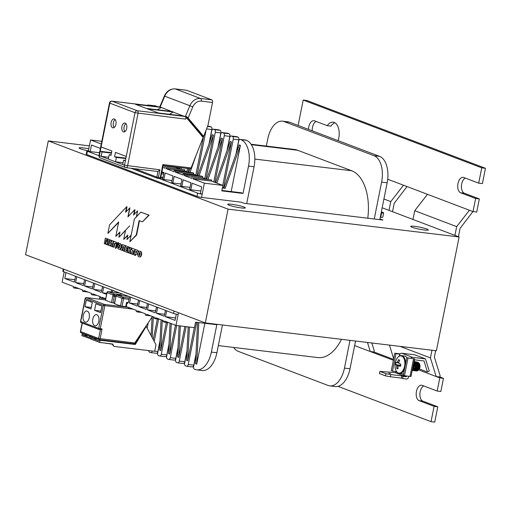 <?xml version="1.0" encoding="UTF-8"?>
<svg xmlns="http://www.w3.org/2000/svg" width="511" height="511" viewBox="0 0 511 511"><rect width="100%" height="100%" fill="white"/><g stroke="black" fill="none" stroke-linecap="round" stroke-linejoin="round"><path stroke-width="0.77" d="M415.871 370.679L416.714 371.043L417.602 370.75L418.618 369.491L419.25 367.447L416.593 371.031L415.967 370.782M415.079 361.929L415.724 361.877L417.934 367.294L415.296 370.877L414.689 370.628L415.2 370.858M416.369 362.082L417.021 362.037L419.231 367.447L418.72 363.398L417.021 362.037M415.341 370.884L416.676 370.277L418.03 366.63L417.864 364.458L417.117 362.753L415.737 361.877M414.587 361.75C415.411 362.318 417.142 361.973 416.554 367.933L415.775 369.689L414.146 370.731L415.724 369.696L416.746 365.729L416.382 363.66L415.462 362.203L413.961 361.737L414.427 361.724L416.644 367.134L413.999 370.724L413.271 370.379L413.891 370.705M412.716 370.564L413.718 370.283L414.74 369.019L415.36 366.987L412.709 370.564L412.23 370.398L412.613 370.552M413.993 362.791L414.044 366.821L412.268 370.213M413.929 361.877L415.347 366.981L415.398 364.841L414.83 362.925L413.929 361.865L415.219 363.775L415.456 366.694L414.51 369.498L412.824 370.577M412.262 370.226L413.706 368.259L414.07 366.821L413.686 363.097M131.193 168.317A1.124 0.92 -69.2 0 1 131.001 168.266A1.124 1.124 0 0 0 131.014 168.272L157.375 178.282A1.124 0.92 110.8 0 0 157.56 178.32A1.124 0.626 96.9 0 0 157.644 178.345A1.124 0.626 96.9 0 0 158.378 177.458L156.851 177.119A1.124 0.92 110.8 0 0 157.375 178.282A1.124 1.124 0 0 0 157.644 178.345L159.489 178.569A1.124 0.626 -83.1 0 0 160.224 177.681L158.378 177.458L159.905 169.799L124.512 165.225A2.248 1.846 110.8 0 0 125.559 167.544A2.248 1.846 110.8 0 0 125.923 167.634A2.248 1.258 -83.1 0 0 126.089 167.678L126.089 167.678A2.248 1.258 -83.1 0 0 127.558 165.903L138.047 113.385A2.248 1.258 -83.1 0 0 137.287 110.74A2.248 1.846 110.8 0 0 135 112.707L185.653 119.12L186.317 117.543L185.927 117.396L185.653 119.12M157.727 178.345L159.406 178.543A1.124 0.626 -83.1 0 0 159.489 178.569A1.124 1.124 0 0 0 160.729 177.668L160.224 177.681L162.849 164.548L163.028 165.545M186.317 117.543L203.161 137.51L191.088 167.953L162.849 164.548M157.343 171.421A2.248 1.258 96.9 0 0 157.516 171.46A2.248 1.258 96.9 0 0 158.001 171.351L159.905 169.799M190.149 168.815L163.143 165.564L190.149 168.815L191.088 167.953M185.927 117.396L185.448 117L186.087 117.076L186.362 116.412L188.118 118.009L203.614 136.373L203.014 136.143L202.688 136.954M186.087 117.076L159.898 106.946M188.118 118.009L192.775 106.914A8.987 7.378 -69.2 0 1 201.283 101.127L212.531 102.481A2.248 1.258 -83.1 0 0 211.771 99.837L186.604 90.287A2.248 1.258 -83.1 0 0 186.432 90.249A2.248 1.258 -83.1 0 0 186.26 90.249M212.531 102.481L207.939 125.457L203.614 136.373M159.962 106.492L159.79 106.908M100.392 157.995A2.248 1.846 -69.2 0 1 99.345 155.67L98.987 155.453A2.248 2.248 0 0 0 100.392 157.995L125.559 167.544A2.248 2.248 0 0 0 126.089 167.678L157.516 171.46M109.482 102.935L109.833 103.158A2.248 1.846 -69.2 0 1 112.12 101.191A2.248 1.258 -83.1 0 0 111.954 101.146A2.248 2.248 0 0 0 109.482 102.935L98.987 155.453M126.255 156.468L125.38 160.844L123.585 160.167L122.71 164.542L115.518 161.815L116.393 157.433L114.598 156.756L115.473 152.374L126.255 156.468L135 112.707L109.833 103.158L101.089 146.919L111.877 151.013L111.002 155.389L109.207 154.705L108.332 159.081L101.14 156.353L102.015 151.978L100.22 151.294L101.089 146.919M125.189 123.106A4.49 2.51 96.9 0 1 126.766 128.089A4.49 2.51 96.9 0 1 123.777 131.94A4.49 2.51 96.9 0 1 121.822 127.182A4.49 2.51 96.9 0 1 124.85 123.023A4.49 2.51 96.9 0 1 125.189 123.106M114.4 119.012A4.49 2.51 96.9 0 1 115.978 123.994A4.49 2.51 96.9 0 1 112.988 127.852A4.49 2.51 96.9 0 1 111.034 123.087A4.49 2.51 96.9 0 1 114.068 118.929A4.49 2.51 96.9 0 1 114.4 119.012M186.362 116.412L203.014 136.143M114.598 156.756L125.93 158.116M116.393 157.433L125.84 158.57M108.332 159.081L115.518 161.815L123.074 162.722M123.585 160.167L125.476 160.39M115.116 119.523A4.49 2.51 -83.1 0 0 113.238 123.355A4.49 2.51 -83.1 0 0 114.151 127.52M111.545 152.661L100.22 151.294L99.345 155.67L101.14 156.353L108.696 157.26M109.207 154.705L111.091 154.935M102.015 151.978L111.455 153.115M125.898 123.617A4.49 2.51 -83.1 0 0 124.026 127.45A4.49 2.51 -83.1 0 0 124.933 131.614M172.169 111.526L146.287 108.409L135.504 104.314L161.38 107.431L157.35 109.744M169.333 114.292L173.37 111.986L147.487 108.862L158.276 112.957L184.152 116.074M193.235 177.771L211.72 179.993L193.235 177.771L193.017 178.863L204.4 183.187L202.215 194.129L200.421 193.445L201.73 186.879L192.142 183.238L190.833 189.805L189.632 189.351L190.948 182.785L183.155 179.827L181.846 186.394L180.645 185.94L181.954 179.374L174.168 176.416L172.859 182.983L171.658 182.529L172.967 175.963L165.181 173.005L163.865 179.572L162.67 179.118L163.98 172.552L161.904 171.766M184.247 174.36L183.053 173.906L201.538 176.129L202.733 176.582L184.247 174.36L184.03 175.452L191.823 178.409L192.04 177.317M175.26 170.949L174.059 170.489L192.551 172.718L193.746 173.172L175.26 170.949L175.043 172.041L182.829 174.998L183.053 173.906M166.273 167.538L184.758 169.761L166.273 167.538L166.056 168.63L173.842 171.587L174.059 170.489M162.779 167.384L164.855 168.176L165.072 167.078M98.955 155.651L87.394 151.262A3.366 0.383 -168.7 0 1 86.864 150.937A3.366 0.383 -168.7 0 1 88.371 150.911L90.556 139.976L101.267 144.038M88.371 150.911L90.166 151.595L91.475 145.035L100.392 148.414M413.629 363.372L412.3 370.028M413.904 362.012L415.111 367.479L412.236 370.354M413.948 361.794L416.554 366.706L413.412 370.456L412.716 369.651M415.13 361.96L417.851 366.764L414.715 370.616L414.095 369.951M416.414 362.114L419.148 366.911L416.011 370.762M415.373 364.656L415.775 363.947M416.101 363.391L416.388 363.053M416.976 362.58L417.711 362.427M418.03 362.484L418.605 362.816L419.269 367.677M413.967 364.004L413.527 368.68M413.073 369.185L412.422 369.427M415.315 364.324L414.823 368.853M414.37 369.332L413.131 369.383M413.686 363.442L414.402 362.982M416.599 364.432L416.114 369.006M415.686 369.466L414.434 369.536M413.75 368.297L414.3 369.383M414.983 363.608L415.692 363.136M417.889 364.56L417.417 369.14M416.97 369.638L416.107 369.804M415.015 368.533L415.615 369.574L415.053 368.457M416.382 363.66L416.848 363.347M417.404 363.2L418.809 363.985M419.192 364.765L419.461 366.879M416.056 363.468L416.312 363.123M415.539 365.288A4.043 2.261 96.9 0 1 416.095 363.96M418.586 362.797A4.043 2.261 96.9 0 1 418.611 362.81A4.043 2.261 96.9 0 1 419.442 363.845A4.043 2.261 96.9 0 1 418.733 369.772A4.043 2.261 96.9 0 1 417.941 370.462M413.916 364.484L413.508 368.342M416.497 364.777L416.05 368.75M415.405 364.605L416.05 363.743M416.324 363.513L416.733 363.276M416.874 363.225L417.2 363.168M417.385 363.174L418.675 368.987M419.141 367.946L417.979 369.855L416.727 370.22M412.262 370.245L413.712 368.38L414.07 364.215L413.699 363.034L412.403 370.143M414.357 362.235L415.481 366.54L413.699 370.296M413.616 370.341L412.256 370.271M414.415 361.814L415.43 362.197M415.641 362.388L416.784 366.534L415.156 370.334M414.945 370.469L413.514 370.405L412.843 369.498M414.472 362.376L415.2 362.018M415.213 362.012L416.88 362.497M417.11 362.746L417.755 368.412L414.823 370.558M414.811 370.545L414.217 369.817M413.75 368.086L414.114 364.995M414.127 364.956L414.466 364.151M414.894 363.436L415.219 363.027M415.647 362.612L416.491 362.165L418.145 362.625M418.305 362.772L419.352 367.109L417.544 370.788M413.936 367.409L412.441 369.332L413.757 367.767L413.916 364.503M415.437 366.004L415.271 367.422M416.567 367.543L414.785 369.645M414.166 364.669L414.862 363.685M418.177 369.638C420.329 365.774 418.65 363.117 417.519 363.27L419.32 366.464M417.896 370.488A4.043 2.261 96.9 0 1 416.516 370.43M416.331 366.01A3.366 1.884 -83.1 0 0 416.286 368.067M418.733 369.772L419.09 369.312A3.366 1.884 -83.1 0 0 419.684 364.375L419.442 363.845M419.218 363.691A3.366 1.884 -83.1 0 0 418.758 363.398A3.366 1.884 -83.1 0 0 418.713 363.385M418.515 363.347A3.366 1.884 -83.1 0 0 417.634 363.608A3.366 1.884 -83.1 0 0 417.602 363.634M417.353 363.858A3.366 1.884 -83.1 0 0 416.714 364.809M395.955 360.536A14.602 14.602 0 0 0 395.131 367.415L395.131 367.415A8.655 4.842 -83.1 0 0 399.576 373.094A8.655 4.842 -83.1 0 0 404.565 366.259A8.655 4.842 -83.1 0 0 402.246 356.391A8.655 4.842 -83.1 0 0 395.955 360.536L395.955 360.536C397.29 357.195 399.155 355.567 401.557 355.65A8.987 5.027 -83.1 0 1 405.574 363.8M406.973 357.783A8.987 5.027 -83.1 0 0 404.412 355.995L401.557 355.65M403.601 373.682A8.987 5.027 96.9 0 1 402.266 373.835L399.41 373.49A8.987 5.027 -83.1 0 0 404.571 368.827M400.432 365.959L398.567 365.761A2.268 1.265 -83.1 0 1 397.992 366.374A14.551 11.951 -69.2 0 0 397.973 368.872A14.436 5.072 168.1 0 1 396.734 368.405L397.935 367.901M398.567 365.761A14.551 1.654 11.3 0 0 400.375 366.33A14.436 7.007 104.9 0 1 400.822 364.075A14.551 1.654 -168.7 0 1 399.021 363.506A2.268 1.265 -83.1 0 0 398.752 362.574A14.551 11.951 -69.2 0 1 399.704 360.191A14.436 2.133 33.2 0 0 398.471 359.718A14.551 11.951 110.8 0 0 397.513 362.107A2.268 1.265 -83.1 0 0 396.938 362.721A14.551 1.654 -168.7 0 1 396.07 362.267A14.436 14.206 -38.8 0 0 395.616 364.522A14.551 1.654 11.3 0 0 396.491 364.975A2.268 1.265 -83.1 0 0 396.76 365.908A14.551 11.951 110.8 0 0 396.734 368.405M398.446 365.946L396.76 365.908M397.513 362.107L398.81 362.395M398.471 359.718L399.525 360.568M396.491 364.975L400.899 365.563M400.535 365.422L395.616 364.522M398.912 362.982L396.938 362.721M414.344 359.795L424.028 360.958L427.439 372.014L429.24 371.043L425.491 358.894L414.702 354.8L401.761 353.242A2.248 1.846 110.8 0 0 399.941 354.142A2.248 1.846 110.8 0 0 399.474 355.209L399.289 356.135M396.287 371.158L396.197 371.618L392.499 371.171L395.999 353.669L394.799 353.216L391.305 370.718L392.499 371.171M399.941 354.142L395.999 353.669M413.527 358.882L410.033 376.39L411.036 376.377L414.53 358.869L406.782 357.764L403.288 375.266L404.482 375.726L407.982 358.217M410.033 376.39L404.482 375.726M406.782 357.764L414.53 358.869M400.183 353.861L394.799 353.216M396.728 371.823L396.197 371.618A1.124 0.92 -69.2 0 1 395.054 372.602L405.843 376.696L403.07 376.364L402.63 378.549L406.328 378.996A2.248 1.846 -69.2 0 0 408.615 377.029L408.774 376.237M414.268 360.191L414.76 361.794M425.491 358.894L412.549 357.336L401.761 353.242M410.729 358.237A2.248 1.846 -69.2 0 1 412.549 357.336M405.843 376.696A1.124 0.92 110.8 0 0 406.884 376.013M401.435 378.095L390.34 376.76L390.781 374.569L401.87 375.904L401.435 378.095L402.63 378.549M390.781 374.569L385.882 373.675L379.89 371.395L379.456 373.586L385.447 375.86L390.34 376.76M395.054 372.602L379.89 371.395M401.87 375.904L403.07 376.364M388.756 373.087L390.455 373.535L388.756 373.087M385.882 373.675L385.447 375.86M419.346 368.942L427.439 372.014M89.795 336.091L89.527 337.432L83.057 334.973L83.325 333.632M83.057 334.973L88.627 335.644M82.961 333.498L82.316 333.517L82.942 333.594M91.316 339.017L81.875 335.708L82.316 333.517M90.268 338.889L90.703 336.704L90.153 336.225M91.731 336.826L90.703 336.704M91.13 336.596L90.102 336.474M92.35 337.062L91.705 337.075L92.331 337.151M146.044 326.075L155.989 344.746L154.673 351.312L114.004 346.413L112.592 344.005L99.658 342.447L91.265 339.259L91.705 337.075M99.658 342.447L100.092 340.256L99.556 339.713M99.179 339.649L98.917 340.984L92.446 338.531L92.708 337.196M92.446 338.531L97.984 339.195M114.004 346.413L111.826 343.909M106.109 343.22L111.992 344.152M106.218 343.456L105.573 343.156M146.331 326.184L135.294 344.497L100.092 340.256M135.294 344.497L99.492 340.032M142.077 332.016L134.7 344.267M128.338 302.538L127.986 302.557A1.124 0.626 96.9 0 1 127.252 303.445A1.124 0.626 96.9 0 1 127.169 303.425L127.252 303.445M122.02 306.319L123.547 298.66L122.027 298.322A1.124 0.92 -69.2 0 1 123.17 297.338L117.179 295.064A1.124 0.92 110.8 0 0 116.035 296.048L114.33 303.598L120.494 305.98L126.217 306.76L126.913 303.285L126.594 302.391L125.719 306.766M113.033 302.908L114.343 296.348L115.742 296.514L112.822 296.01L111.507 302.569L114.432 303.08M126.262 306.543L128.012 307.277A1.124 0.626 96.9 0 1 128.402 308.535L132.969 309.091M99.453 339.687L133.575 343.807L134.776 342.977L98.578 338.461A1.124 0.92 110.8 0 0 99.287 339.668A1.124 0.626 -83.1 0 0 99.37 339.687A1.124 0.626 -83.1 0 0 100.105 338.799L102.072 328.956L98.7 328.394A1.124 0.92 110.8 0 0 99.402 329.601A1.124 0.626 -83.1 0 0 99.492 329.621A1.124 0.626 -83.1 0 0 100.22 328.733L104.812 305.757A1.124 0.626 -83.1 0 0 104.436 304.435A1.124 0.92 110.8 0 0 103.292 305.418L133.199 309.174M105.515 300.296L107.048 292.637L113.027 294.911L112.81 296.003L114.33 296.342L114.553 295.249L113.027 294.911A1.124 0.92 -69.2 0 1 114.17 293.927L108.191 291.653A1.124 0.92 110.8 0 0 107.048 292.637L105.336 300.187L111.507 302.569M116.106 295.435L114.553 295.249A1.124 0.626 -83.1 0 0 114.17 293.927L120.245 294.655M119.855 293.059L108.191 291.653A1.124 0.626 -83.1 0 0 108.102 291.634A1.124 0.626 -83.1 0 0 107.878 291.679M128.983 299.318L123.547 298.66A1.124 0.626 -83.1 0 0 123.17 297.338L129.232 298.073M128.849 296.469L117.179 295.064A1.124 0.626 -83.1 0 0 117.096 295.045A1.124 0.626 -83.1 0 0 116.866 295.09M81.428 322.773A1.124 0.92 -69.2 0 1 80.725 321.572L80.546 321.464A1.124 1.124 0 0 0 81.249 322.735L99.223 329.557A1.124 1.124 0 0 0 99.492 329.621L100.424 329.736L98.578 338.461L80.425 331.53A1.124 1.124 0 0 0 81.128 332.802A1.124 0.92 -69.2 0 1 80.604 331.639L82.303 323.131M128.012 307.277L104.436 304.435L86.455 297.613L105.4 299.893L86.372 297.594A1.124 1.124 0 0 0 85.139 298.488L85.311 298.596A1.124 0.92 -69.2 0 1 86.455 297.613A1.124 0.626 -83.1 0 0 86.372 297.594A1.124 0.626 -83.1 0 0 86.148 297.632M102.072 328.956L100.424 329.736M134.776 342.977L152.438 316.475M100.558 312.623L94.567 310.349L95.883 303.783L101.874 306.057L100.558 312.623M92.287 302.416L90.971 308.983L84.979 306.709L86.295 300.142L92.287 302.416M87.324 311.129A5.615 3.143 96.9 0 1 89.291 317.357A5.615 3.143 96.9 0 1 85.554 322.173A5.615 3.143 96.9 0 1 83.114 316.226A5.615 3.143 96.9 0 1 86.902 311.027A5.615 3.143 96.9 0 1 87.324 311.129M96.911 314.77A5.615 3.143 96.9 0 1 98.879 320.997A5.615 3.143 96.9 0 1 95.142 325.814A5.615 3.143 96.9 0 1 92.695 319.86A5.615 3.143 96.9 0 1 96.49 314.661A5.615 3.143 96.9 0 1 96.911 314.77M81.306 332.846A1.124 0.92 -69.2 0 1 81.128 332.802L99.108 339.623A1.124 1.124 0 0 0 99.37 339.687L133.575 343.807M94.567 310.349L100.865 311.103M84.979 306.709L91.277 307.469M121.707 293.761L121.35 295.556M120.091 295.409L120.513 293.308M112.72 290.35L112.363 292.145M111.104 291.998L111.526 289.897M103.733 286.939L102.558 292.835L106.505 294.336M94.746 283.528L93.57 289.424L101.357 292.381L102.539 286.486M85.759 280.117L84.577 286.013L92.37 288.971L93.545 283.075M76.771 276.707L75.59 282.602L83.382 285.56L84.558 279.664M65.983 272.612L64.808 278.508L74.395 282.149L75.571 276.253M105.636 298.711L101.683 297.217L101.465 298.309L100.265 297.856L100.482 296.757L92.695 293.799L92.472 294.898L91.277 294.445L91.495 293.346L83.708 290.389L83.485 291.487L82.29 291.027L82.507 289.935L74.715 286.978L74.497 288.076L73.303 287.616L73.52 286.524L62.131 282.206L64.188 271.929M63.268 269.01L62.815 271.284A3.366 0.383 11.3 0 0 63.345 271.609L173.599 313.46A3.366 0.383 11.3 0 0 178.167 314.476L175.982 325.418L164.599 321.093L164.382 322.185L163.181 321.732L163.399 320.64L155.612 317.682L155.389 318.775L154.194 318.321L154.411 317.229L146.619 314.271L146.401 315.364L145.207 314.91L145.424 313.818L137.631 310.86L137.414 311.953L136.22 311.499L136.437 310.407L128.644 307.45L128.427 308.542M166.65 310.822L165.475 316.718L175.062 320.359L176.295 314.169M157.663 307.411L156.487 313.307L164.274 316.264L165.449 310.369M148.675 304L147.494 309.896L155.287 312.853L156.462 306.958M139.688 300.589L138.507 306.485L146.299 309.442L147.475 303.54M130.701 297.178L129.519 303.074L137.312 306.032L138.487 300.129M127.999 302.493L128.325 302.614L129.5 296.719M229.075 133.735L223.531 133.064A2.248 1.258 96.9 0 1 224.291 135.709L229.835 136.373A2.248 1.258 -83.1 0 0 229.075 133.735L227.88 133.282A2.248 1.258 -83.1 0 0 227.708 133.237A2.248 1.258 -83.1 0 0 227.536 133.237M229.835 136.373L226.986 150.649M220.088 130.324L214.543 129.653A2.248 1.258 96.9 0 1 215.303 132.298L220.848 132.962A2.248 1.258 -83.1 0 0 220.088 130.324L218.893 129.864A2.248 1.258 -83.1 0 0 218.721 129.826A2.248 1.258 -83.1 0 0 218.548 129.826M220.848 132.962L217.999 147.238M206.565 128.913L211.861 129.551A2.248 1.258 -83.1 0 0 211.1 126.913L209.9 126.453A2.248 1.258 -83.1 0 0 209.734 126.415A2.248 1.258 -83.1 0 0 209.561 126.415M211.861 129.551L209.012 143.827M156.57 106.211A22.458 12.558 -83.1 0 0 154.884 105.796L149.34 105.132A22.458 12.558 96.9 0 1 151.026 105.547L156.57 106.211L151.626 105.771A2.248 1.258 96.9 0 1 151.92 105.962M160.026 340.582L157.835 351.523L154.705 351.146M156.2 353.254A2.248 1.258 -83.1 0 0 156.372 353.299A2.248 1.258 -83.1 0 0 157.835 351.523M169.013 343.992L166.829 354.934L161.278 354.264L167.614 322.575M165.194 356.665A2.248 1.258 -83.1 0 0 165.36 356.71A2.248 1.258 -83.1 0 0 166.829 354.934M178 347.403L175.816 358.345L170.272 357.674L176.697 325.501M174.181 360.076A2.248 1.258 -83.1 0 0 174.347 360.121A2.248 1.258 -83.1 0 0 175.816 358.345M186.988 350.814L184.803 361.756L179.259 361.092L186.138 326.638M183.168 363.493A2.248 1.258 -83.1 0 0 183.334 363.532A2.248 1.258 -83.1 0 0 184.803 361.756M195.975 354.225L193.79 365.167L188.246 364.503L196.678 322.307M192.155 366.904A2.248 1.258 -83.1 0 0 192.321 366.943A2.248 1.258 -83.1 0 0 193.79 365.167M246.698 203.621L254.063 166.758A22.458 12.558 -83.1 0 0 246.455 140.327L245.855 140.103A2.248 1.258 -83.1 0 0 245.689 140.059A2.248 1.258 -83.1 0 0 245.51 140.059M216.9 352.75L211.356 352.085A22.458 12.558 96.9 0 1 196.684 369.836L202.228 370.501A22.458 12.558 -83.1 0 0 216.9 352.75L222.451 324.983M238.062 137.146L232.518 136.475A2.248 1.258 96.9 0 1 233.278 139.12L238.829 139.79A2.248 1.258 -83.1 0 0 238.062 137.146L236.868 136.692A2.248 1.258 -83.1 0 0 236.695 136.648A2.248 1.258 -83.1 0 0 236.523 136.648M238.829 139.79L235.973 154.066M224.201 187.326L223.658 187.262A2.248 1.258 -83.1 0 0 223.588 187.837M151.626 105.771L151.026 105.547M218.721 129.826L213.176 129.155A2.248 1.258 96.9 0 0 211.707 130.931L209.293 143.035M213.176 129.155A2.248 1.258 96.9 0 1 213.343 129.2L218.893 129.864M214.543 129.653L213.343 129.2M227.708 133.237L222.164 132.566A2.248 1.258 96.9 0 0 220.695 134.342L218.28 146.446M222.164 132.566A2.248 1.258 96.9 0 1 222.33 132.611L227.88 133.282M223.531 133.064L222.33 132.611M236.695 136.648L231.151 135.977A2.248 1.258 96.9 0 0 229.688 137.753L227.267 149.857M231.151 135.977A2.248 1.258 96.9 0 1 231.323 136.022L236.868 136.692M232.518 136.475L231.323 136.022M245.689 140.059L240.138 139.394A2.248 1.258 96.9 0 0 238.675 141.164L236.254 153.268M240.138 139.394A2.248 1.258 96.9 0 1 240.311 139.433L245.855 140.103M196.684 369.836A22.458 12.558 96.9 0 1 194.998 369.415L194.397 369.191A2.248 1.258 96.9 0 1 193.637 366.547L195.937 355.049M188.246 364.503A2.248 1.258 96.9 0 1 186.777 366.278A2.248 1.258 96.9 0 1 186.611 366.234L185.41 365.78A2.248 1.258 96.9 0 1 184.65 363.136L186.949 351.638M179.259 361.092A2.248 1.258 96.9 0 1 177.79 362.861A2.248 1.258 96.9 0 1 177.624 362.823L176.423 362.369A2.248 1.258 96.9 0 1 175.663 359.725L177.956 348.227M170.272 357.674A2.248 1.258 96.9 0 1 168.802 359.45A2.248 1.258 96.9 0 1 168.63 359.412L167.436 358.958A2.248 1.258 96.9 0 1 166.675 356.314L168.969 344.816M161.278 354.264A2.248 1.258 96.9 0 1 159.815 356.039A2.248 1.258 96.9 0 1 159.643 356.001L158.448 355.547A2.248 1.258 96.9 0 1 157.688 352.903L159.981 341.405M154.201 341.316L158.627 319.164M152.252 351.025A2.248 1.258 96.9 0 1 150.828 352.628A2.248 1.258 96.9 0 1 150.656 352.59L149.461 352.13A2.248 1.258 96.9 0 1 148.631 350.584M147.213 327.883L148.235 322.786M163.073 165.941L175.554 167.442L179.016 168.758L179.259 167.506M214.959 182.401L224.291 135.709M205.971 178.991L215.303 132.298M187.997 172.169L188.7 168.643M223.658 187.262L233.278 139.12M193.746 173.172L193.528 174.27L196.99 175.586L206.048 130.228M146.612 105.323A22.458 12.558 96.9 0 1 149.34 105.132M178 167.353L177.809 168.304M187.441 168.489L186.796 171.715M203.538 136.341L195.79 175.126M197.738 175.675L212.25 134.668L213.451 135.121L204.777 178.537M206.725 179.086L221.237 138.079L222.438 138.538L213.764 181.948M215.655 182.663L230.225 141.49L231.426 141.949L222.751 185.359M222.432 187.697L224.003 187.888L239.218 144.907L240.413 145.36L231.183 191.548M221.889 190.431L241.256 192.762L243.057 193.445L248.518 166.088L254.063 166.758M246.455 140.327L240.911 139.663A22.458 12.558 96.9 0 1 248.518 166.088M240.911 139.663L240.311 139.433M197.604 322.415L195.489 363.717L196.69 364.177L198.817 322.562M204.86 323.291L196.69 364.177M175.541 317.931L165.475 316.718M188.208 326.887L186.502 360.306L187.703 360.766L189.428 327.034M179.106 325.794L177.515 356.895L178.716 357.349L180.319 325.935M170.074 323.176L168.528 353.484L169.729 353.938L171.274 323.629M161.086 319.765L159.541 350.073L160.735 350.527L162.287 320.218M152.067 317.031L151.128 335.408M152.24 337.541L153.3 316.807M146.389 325.552L146.267 326.159M181.066 169.007L181.501 167.774M180.198 167.614L179.763 168.847M190.054 172.418L196.167 155.14M189.977 168.796L188.751 172.258M199.041 175.829L213.451 135.121M172.054 180.555L163.865 179.572M208.028 179.24L222.438 138.538M181.041 183.966L172.859 182.983M216.849 183.123L231.426 141.949M190.028 187.377L181.846 186.394M224.003 187.888L225.198 188.342L240.413 145.36M225.198 188.342L222.374 188.003M200.906 191.018L190.833 189.805M211.356 352.085L216.817 324.734L195.56 322.173L194.467 327.64L175.982 325.418M243.057 193.445L221.793 190.884L222.892 185.41L204.4 183.187M387.159 182.791A22.458 12.558 -83.1 0 0 379.552 156.36L374.007 155.695A22.458 12.558 96.9 0 1 381.615 182.127L387.159 182.791L379.948 218.9L382.943 220.037L244.303 203.333L241.307 202.196L201.564 197.406A3.366 0.383 -168.7 0 1 196.99 196.39L86.736 154.546A3.366 0.383 -168.7 0 1 86.206 154.22L86.864 150.937M101.81 141.33L90.556 139.976M99.964 296.565L99.447 299.165M201.564 197.406L202.215 194.129A3.366 0.383 -168.7 0 1 197.648 193.107L159.253 178.537M194.327 327.628L187.703 360.766M184.88 326.484L178.716 357.349M175.465 325.22L169.729 353.938M166.356 322.428L160.735 350.527M157.362 319.017L153.268 339.521M74.881 279.721L64.808 278.508M155.389 318.775L159.937 319.324M164.382 322.185L168.924 322.735M146.401 315.364L150.943 315.913M137.414 311.953L141.956 312.502M101.465 298.309L105.617 298.807M92.472 294.898L97.02 295.441M83.485 291.487L88.033 292.03M74.497 288.076L79.039 288.619M175.554 167.442L175.631 167.065M188.003 172.169L184.541 170.859L166.056 168.63M184.541 170.859L184.758 169.761M83.778 283.592L75.59 282.602M92.766 287.003L84.577 286.013M101.753 290.414L93.57 289.424M106.71 293.34L102.558 292.835M164.67 314.291L156.487 313.307M155.683 310.88L147.494 309.896M137.702 304.058L129.519 303.074M146.689 307.469L138.507 306.485M222.892 185.41L211.503 181.092L211.72 179.993M205.984 178.997L202.516 177.681L202.733 176.582M211.503 181.092L193.017 178.863M202.516 177.681L184.03 175.452M193.528 174.27L175.043 172.041M99.536 152.725L90.166 151.595M89.38 145.859L48.289 140.908L228.047 209.14L459.121 236.97L454.924 235.379L456.674 226.629L414.728 210.704L412.977 219.462L454.924 235.379M412.977 219.462L389.012 210.366L390.762 201.609L383.921 199.015M382.171 207.766L389.012 210.366M88.384 150.854A8.987 1.022 -168.7 0 1 79.09 147.954A8.987 1.022 -168.7 0 1 83.101 147.896A8.987 1.022 -168.7 0 1 88.78 148.854M231.707 204.298A8.987 1.022 -168.7 0 1 240.796 206.054A8.987 1.022 -168.7 0 1 245.312 207.881A8.987 1.022 -168.7 0 1 236.299 207.121A8.987 1.022 -168.7 0 1 227.689 204.362A8.987 1.022 -168.7 0 1 231.707 204.298M414.715 226.347A8.987 1.022 -168.7 0 1 423.804 228.104A8.987 1.022 -168.7 0 1 428.314 229.924A8.987 1.022 -168.7 0 1 419.307 229.164A8.987 1.022 -168.7 0 1 410.697 226.405A8.987 1.022 -168.7 0 1 414.715 226.347M381.353 211.848L382.924 212.442A4.49 0.511 -168.7 0 1 383.633 212.883L382.758 217.258A4.49 0.511 -168.7 0 1 380.752 217.284L380.28 217.226M128.172 216.613L129.915 207.875L125.546 212.289L126.651 206.744L109.59 224.827L107.878 233.38L118.693 221.921L115.805 236.389L119.944 231.994L118.884 237.302L129.679 225.862L125.546 230.25L123.719 239.391L127.852 235.015L126.945 239.557L131.199 235.047M125.495 230.518L118.884 237.302M134.419 218.938L129.864 241.722L136.258 234.951L139.126 220.592L142.435 221.851L148.765 215.137L140.844 212.135L134.419 218.938L136.341 216.894L137.555 210.819L133.569 215.054L134.623 209.772L127.929 216.868L129.73 207.849M136.584 216.651L137.555 210.819M126.945 239.557L131.148 235.322M134.048 214.537L134.993 209.817L134.623 209.772M127.744 235.565L123.719 239.391M119.836 232.55L115.805 236.389M118.584 222.477L107.878 233.38M126.025 211.778L127.022 206.789L126.651 206.744M139.477 220.726L136.629 234.996L129.864 241.722M136.629 234.996L136.258 234.951M140.844 212.135L149.135 215.182L142.435 221.851M149.135 215.182L148.765 215.137M115.518 248.231L117.389 246.238L117.358 245.714L115.377 247.758L115.697 248.257M115.678 246.187L115.799 246.609L117.734 244.041L115.678 246.187M118.194 242.923L117.894 242.482L115.997 244.967L118.38 242.942L116.086 244.922M118.079 242.501L118.38 242.942M105.975 242.176L105.605 244.041L105.234 243.996L106.09 239.697L105.879 244.245L106.812 244.597L108.281 240.528L107.425 244.826L108.447 245.216L109.552 239.691L107.917 239.065L106.914 241.754L107.055 238.739L105.362 238.1L104.257 243.626L105.234 243.996M107.055 238.739L105.362 238.1M107.425 238.784L107.342 240.617M109.552 239.691L107.917 239.065M109.922 239.736L108.817 245.261L108.447 245.216M107.802 242.923L107.182 244.641L106.812 244.597M128.191 248.103L127.865 248.065L128.127 246.736L125.489 245.734L124.384 251.265L127.022 252.268L127.284 250.958L125.802 250.396L125.968 249.553L127.373 250.09L127.629 248.806L126.223 248.276L126.377 247.503L127.865 248.065M126.728 247.637L126.223 248.276M126.594 248.32L127.629 248.806M127.999 248.851L127.744 250.135L127.373 250.09M126.319 249.687L126.172 250.441L125.802 250.396M126.172 250.441L127.284 250.958M127.348 252.306L127.022 252.268M128.127 246.736L125.489 245.734M139.356 255.615L139.12 255.583A1.987 1.111 96.9 0 1 139.739 252.472L139.925 252.543A1.987 1.111 96.9 0 1 139.305 255.653L139.12 255.583M139.969 252.645A1.987 1.111 -83.1 0 0 139.452 255.526M140.02 251.182A2.855 1.597 96.9 0 1 140.071 251.188A2.855 1.597 96.9 0 1 140.123 251.195L140.774 251.444A2.855 1.597 96.9 0 1 141.592 254.682A2.855 1.597 96.9 0 1 139.72 256.982A2.855 1.597 96.9 0 1 139.669 256.976L139.401 256.944M138.653 256.682L139.299 256.931A2.855 1.597 -83.1 0 0 139.35 256.937A2.855 1.597 -83.1 0 0 141.228 254.638A2.855 1.597 -83.1 0 0 140.404 251.399L139.752 251.15A2.855 1.597 -83.1 0 0 139.701 251.144A2.855 1.597 -83.1 0 0 137.829 253.443A2.855 1.597 -83.1 0 0 138.653 256.682M140.123 251.195L139.752 251.15M140.774 251.444L140.404 251.399M129.085 251.469L128.81 252.849L128.44 252.804L129.008 250.467L129.213 253.098L130.586 253.622L130.088 250.339L131.602 248.059L130.318 247.567L129.219 249.413L129.545 247.279L128.44 246.858L127.335 252.389L128.44 252.804M129.545 247.279L128.44 246.858M129.915 247.318L129.634 248.71M131.602 248.059L130.318 247.567M131.755 248.429L130.088 250.339M130.458 250.384L130.957 253.667L130.586 253.622M117.83 244.13L118.118 244.571L115.997 246.634M118.118 244.571L117.747 244.526M111.347 244.373L110.555 245.919L110.184 245.874L111.596 243.121L110.989 246.181L112.107 246.609L113.212 241.077L111.915 240.585L110.497 243.44L111.13 240.285L109.974 239.851L108.869 245.376L110.184 245.874M111.13 240.285L109.974 239.851M111.5 240.33L111.13 242.163M113.212 241.077L111.915 240.585M113.583 241.122L112.477 246.653L112.107 246.609M118.098 247.235L117.83 248.55L119.114 249.266A2.855 1.597 -83.1 0 0 119.172 249.279A2.855 1.597 -83.1 0 0 121.043 246.973A2.855 1.597 -83.1 0 0 120.219 243.741L118.852 243.44L118.571 244.846A5.564 3.111 96.9 0 1 119.223 244.807A5.564 3.111 96.9 0 1 119.306 244.82A1.469 0.818 96.9 0 1 119.951 246.021L118.884 245.612L118.68 246.653L119.753 247.056A1.469 0.818 96.9 0 1 118.948 247.726A1.469 0.818 96.9 0 1 118.744 247.656A16.205 9.064 96.9 0 1 118.098 247.235L118.463 247.279A16.205 9.064 -83.1 0 0 119.114 247.694L118.744 247.656M119.951 245.919L118.884 245.612M119.389 244.839A5.564 3.111 -83.1 0 0 118.942 244.89L118.571 244.846M120.219 243.741L119.165 243.338M120.59 243.785A2.855 1.597 96.9 0 1 120.96 248.314L120.634 249.841L121.561 250.198A1.852 1.035 -83.1 0 0 122.634 248.729L123.087 246.443L123.624 246.647L122.819 250.671L123.994 251.118L125.099 245.587L122.359 244.552L121.765 247.535A0.933 0.524 96.9 0 1 121.133 248.41A0.933 0.524 96.9 0 1 120.941 248.314L121.311 248.359A0.933 0.524 -83.1 0 0 121.324 248.372M120.928 248.365A2.855 1.597 96.9 0 1 119.542 249.317A2.855 1.597 96.9 0 1 119.485 249.311L119.223 249.279M122.359 244.552L125.47 245.631L124.365 251.163L123.994 251.118M123.438 246.577L123.004 248.774A1.852 1.035 96.9 0 1 121.931 250.243L121.561 250.198M125.47 245.631L125.099 245.587M136.405 251.31L136.162 252.549L135.792 252.504L136.054 251.176L136.456 251.329A0.683 0.383 96.9 0 1 136.194 252.651L135.792 252.504M135.179 249.413L134.074 254.944L135.249 255.391L135.568 253.814L136.475 254.159A2.031 1.137 -83.1 0 0 136.546 254.171A2.031 1.137 -83.1 0 0 137.887 252.472A2.031 1.137 -83.1 0 0 137.229 250.192L135.179 249.413L137.229 250.192M137.6 250.237A2.031 1.137 96.9 0 1 138.302 252.121M137.785 253.712A2.031 1.137 96.9 0 1 136.91 254.216A2.031 1.137 96.9 0 1 136.846 254.203L136.616 254.178M135.92 253.948L135.619 255.436L135.249 255.391M134.866 250.978L134.981 249.342L131.812 248.135L131.487 249.751L132.477 250.128L131.697 254.044L132.854 254.484L133.639 250.569L134.661 250.952M133.991 250.703L133.224 254.529L132.854 254.484M134.981 249.342L131.812 248.135M117.447 245.785L117.76 246.283L115.888 248.276M114.86 243.402L114.087 247.26L113.717 247.215L114.509 243.268L115.812 243.76L116.125 242.182L113.672 241.249L112.567 246.781L113.717 247.215M116.125 242.182L113.672 241.249M116.495 242.227L116.182 243.804L115.812 243.76M48.289 140.908L25.55 254.695L205.313 322.92L228.047 209.14M289.667 122.25A22.458 12.558 -83.1 0 0 287.98 121.829L282.436 121.164A22.458 12.558 96.9 0 1 284.122 121.58L289.667 122.25L379.552 156.36M374.007 155.695L284.122 121.58M266.34 146.076L267.77 138.909A22.458 12.558 96.9 0 1 282.436 121.164M329.78 385.869L335.325 386.533A22.458 12.558 -83.1 0 0 349.997 368.789L344.452 368.118A22.458 12.558 96.9 0 1 329.78 385.869A22.458 12.558 96.9 0 1 328.094 385.454L238.215 351.338A22.458 12.558 96.9 0 1 233.604 347.429M344.452 368.118L349.997 340.352M374.25 218.989L381.615 182.127M367.767 218.203A44.923 25.122 -83.1 0 0 351.657 170.751L297.728 150.285A44.923 25.122 -83.1 0 0 294.355 149.448L251.061 144.236M218.331 345.589L317.861 357.579A44.923 25.122 -83.1 0 0 341.463 339.323M383.633 212.883A4.49 0.511 -168.7 0 1 381.628 212.908L380.752 217.284M381.155 212.851L381.628 212.908M349.997 368.789L355.547 341.022M379.948 218.9L379.794 219.653M205.313 322.92L436.381 350.757L459.121 236.97M435.672 350.674L434.388 357.106L440.131 375.726L439.882 376.984L443.478 378.344L439.779 377.904L436.183 376.537L430.441 357.917L400.036 346.381M430.441 357.917L431.974 350.227M465.266 178.058A7.863 4.395 -83.1 0 0 461.439 185.876A7.863 4.395 -83.1 0 0 464.346 193.228L479.331 198.92L475.632 198.472L460.654 192.788A7.863 4.395 96.9 0 1 457.894 184.069A7.863 4.395 96.9 0 1 463.119 177.323A7.863 4.395 96.9 0 1 463.713 177.47L478.692 183.155L482.39 183.602L485.45 168.285L306.887 100.507L303.189 100.06L481.752 167.838L485.45 168.285M423.734 385.933A7.863 4.395 -83.1 0 0 419.901 393.751A7.863 4.395 -83.1 0 0 422.814 401.109L437.793 406.794L434.095 406.347L419.116 400.662A7.863 4.395 96.9 0 1 416.356 391.943A7.863 4.395 96.9 0 1 421.581 385.198A7.863 4.395 96.9 0 1 422.175 385.345L437.154 391.03L440.852 391.477L443.478 378.344M334.967 122.806A13.478 7.537 -83.1 0 0 330.943 126.115L327.244 125.674A13.478 7.537 96.9 0 1 333.166 122.167A13.478 7.537 96.9 0 1 338.141 140.646M308.516 129.398A7.863 4.395 96.9 0 1 313.92 120.692A7.863 4.395 96.9 0 1 314.508 120.839L327.244 125.674M316.066 121.426A7.863 4.395 -83.1 0 0 312.234 130.81M479.331 198.92L476.706 212.046L473.007 211.599L475.632 198.472M437.793 406.794L434.733 422.112L431.035 421.664L434.095 406.347M437.154 391.03L439.779 377.904M371.836 342.983L374.218 350.712L373.969 351.964L393.566 359.399M472.93 211.573L460.117 228.328L458.444 236.714M407.018 186.553L394.205 203.308L392.531 211.701M473.007 211.599L387.708 179.227M418.643 369.881L436.183 376.537L439.882 376.984M456.674 226.629L469.411 210.238M393.387 360.293L370.271 351.517L367.473 342.453M354.634 345.583L370.271 351.517L373.969 351.964M390.762 201.609L403.498 185.218M389.452 345.104L393.681 358.811M427.471 194.314L414.728 210.704M478.692 183.155L481.752 167.838M298.117 125.451L303.189 100.06M431.035 421.664L338.007 386.354M158.001 171.351L156.851 177.119L134.712 168.713M160.569 178.064L162.824 178.339L160.556 178.077M163.916 172.865L161.738 172.603M161.489 173.849L163.667 174.11M163.015 177.394L160.831 177.132M192.775 106.914L189.888 105.72L185.352 116.534L137.287 110.74L112.12 101.191L160.186 106.978L164.721 96.164A11.229 9.224 -69.2 0 1 175.35 88.933L186.604 90.287M201.283 101.127A2.248 1.258 -83.1 0 0 200.516 98.482A11.229 9.224 110.8 0 0 189.888 105.72L164.338 96.036L159.975 106.441M211.771 99.837L200.516 98.482L175.35 88.933A2.248 1.258 -83.1 0 0 175.184 88.888A2.248 1.258 -83.1 0 0 174.973 88.895M125.38 160.844L124.512 165.225L122.71 164.542M403.466 374.378L401.921 373.79M399.474 355.209L400.669 355.662M127.986 302.557L126.594 302.391M114.502 303.706L116.035 296.048L122.027 298.322L120.494 305.98M80.725 321.572L85.311 298.596L103.292 305.418L98.7 328.394L80.725 321.572M99.575 329.621L100.328 329.71M207.651 126.185L209.9 126.453M211.1 126.913L207.536 126.479M174.079 311.065L173.599 313.46M178.167 314.476L178.511 312.751M86.736 154.546L87.394 151.262M63.345 271.609L63.824 269.22M197.648 193.107L196.99 196.39M116.169 246.653L115.799 246.609M123.004 248.774L122.634 248.729M117.76 246.283L117.389 246.238M351.657 170.751L254.836 159.087M251.367 144.696L297.728 150.285M460.654 192.788L464.346 193.228M419.116 400.662L422.814 401.109M160.729 177.668L163.169 165.449M186.432 90.249L175.184 88.888C170.304 88.69 166.688 91.073 164.338 96.036M111.954 101.146L160.032 106.94M414.287 361.711L413.961 361.731M415.584 361.871L415.066 361.929M416.376 363.046L416.095 363.385M414.894 368.738L415.066 369.415M416.503 364.822L416.554 367.313L416.056 368.725M415.59 369.536L415.028 368.335M414.97 367.99L415.283 365.403M415.424 365.039L416.171 363.87M416.388 363.679L416.887 363.372M415.092 363.519L415.73 363.161M415.424 370.884L416.759 370.232C417.538 370.52 418.662 364.586 417.768 363.953C417.027 362.427 416.395 361.743 415.884 361.903M416.714 371.043L418.579 369.664C419.557 366.406 419.633 364.337 418.796 363.468L417.18 362.063M395.131 367.415C395.635 370.973 397.06 372.998 399.41 373.49M119.817 293.046L108.102 291.634A1.124 1.124 0 0 0 106.869 292.528M128.804 296.457L117.096 295.045A1.124 1.124 0 0 0 115.856 295.939M85.139 298.488L80.546 321.464M82.118 323.061L80.425 331.53M209.734 126.415L207.658 126.166M192.321 366.943L186.777 366.278M183.334 363.532L177.79 362.861M174.347 360.121L168.802 359.45M165.36 356.71L159.815 356.039M156.372 353.299L150.828 352.628M118.354 242.489L117.984 242.444M116.367 245.012L115.997 244.967M140.071 251.188L139.701 251.144M139.72 256.982L139.35 256.937M116.074 246.698L115.71 246.653M118.105 244.086L117.734 244.041M119.542 249.317L119.172 249.279M136.91 254.216L136.546 254.171M115.786 248.327L115.416 248.282M117.728 245.759L117.358 245.714"/></g></svg>
